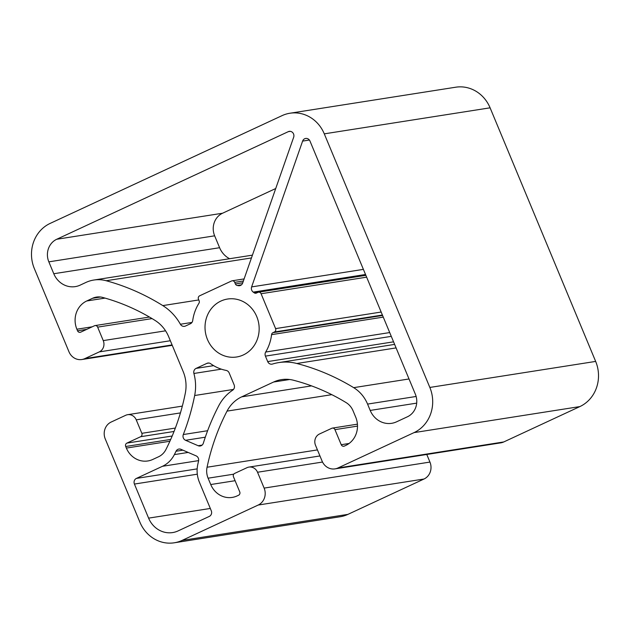 <?xml version="1.0" encoding="UTF-8"?>
<svg xmlns="http://www.w3.org/2000/svg" width="630" height="630" viewBox="0 0 630 630"><rect width="100%" height="100%" fill="white"/><g stroke="black" fill="none" stroke-linecap="round" stroke-linejoin="round"><path stroke-width="0.94" d="M220.878 301.069A29.334 27.019 81.1 0 1 227.548 299.037A29.334 27.019 81.1 0 1 257.977 320.127A29.334 27.019 81.1 0 1 243.306 354.958A29.334 27.019 81.1 0 1 236.644 356.989A29.334 27.019 81.1 0 1 206.207 335.9A29.334 27.019 81.1 0 1 220.878 301.069M176.03 451.245A4.316 3.977 81.1 0 1 180.96 449.324L196.088 455.852A4.316 3.977 81.1 0 1 198.56 460.979A226.02 208.207 -98.9 0 0 197.741 464.696A27.602 25.428 -98.9 0 0 199.403 482.233L211.278 510.765A4.316 3.977 81.1 0 1 209.302 516.411L178.132 530.893A24.153 22.255 81.1 0 1 172.644 532.57A24.153 22.255 81.1 0 1 148.601 518.136L134.418 484.06A4.316 3.977 81.1 0 1 136.395 478.414L162.485 466.287A27.602 25.428 -98.9 0 0 174.368 454.6A226.02 208.207 -98.9 0 0 176.03 451.245L182.913 450.166M302.613 141.096A4.316 3.977 81.1 0 1 309.968 141.025L415.351 394.183A17.254 15.892 81.1 0 1 407.445 416.769L396.577 421.816A21.57 19.869 81.1 0 1 391.671 423.313A21.57 19.869 81.1 0 1 370.204 410.429L367.566 404.09A34.508 31.784 -98.9 0 0 353.674 387.655A232.919 214.562 -98.9 0 0 296.825 363.494A51.762 47.683 -98.9 0 0 278.775 362.589A51.762 47.683 -98.9 0 0 272.514 364.045A4.316 3.977 81.1 0 1 267.695 361.589L265.419 356.123A4.316 3.977 81.1 0 1 265.687 352.036A43.131 39.737 -98.9 0 0 271.577 334.648A2.591 2.386 81.1 0 1 272.955 332.671L274.412 331.994A2.591 2.386 -98.9 0 0 275.593 328.608L261.08 293.738A2.591 2.386 -98.9 0 0 257.914 292.367L256.465 293.044A2.591 2.386 81.1 0 1 254.15 292.777A43.131 39.737 -98.9 0 0 253.236 292.115A4.316 3.977 81.1 0 1 251.622 286.91L302.613 141.096L309.401 140.033M229.619 258.725A21.57 19.869 81.1 0 1 219.602 247.708L214.649 235.817A17.254 15.892 81.1 0 1 222.555 213.231L275.727 188.52M426.778 454.474L429.944 462.073A12.939 11.923 81.1 0 1 424.014 479.013L347.91 514.379A34.508 31.784 81.1 0 1 340.058 516.765L174.25 542.792A34.508 31.784 81.1 0 1 139.907 522.183L105.265 438.968A12.939 11.923 81.1 0 1 111.195 422.029L125.685 415.296A8.623 7.946 81.1 0 1 127.646 414.697A8.623 7.946 81.1 0 1 136.237 419.848L141.845 433.322A2.591 2.386 81.1 0 1 140.655 436.708L126.89 443.11A2.591 2.386 -98.9 0 0 125.701 446.497L126.362 448.08A21.57 19.869 -98.9 0 0 147.829 460.963A21.57 19.869 -98.9 0 0 152.728 459.475L158.532 456.781A17.254 15.892 -98.9 0 0 165.958 449.474A215.665 198.671 -98.9 0 0 185.33 393.096A34.508 31.784 -98.9 0 0 183.172 371.55L168.659 336.688A34.508 31.784 -98.9 0 0 155.09 320.45A215.665 198.671 -98.9 0 0 102.666 297.439A17.254 15.892 -98.9 0 0 96.477 297.084A17.254 15.892 -98.9 0 0 92.555 298.281L86.751 300.975A21.57 19.869 -98.9 0 0 76.876 329.207L77.537 330.797A2.591 2.386 -98.9 0 0 80.703 332.16L94.476 325.757A2.591 2.386 81.1 0 1 97.642 327.127L103.249 340.602A8.623 7.946 81.1 0 1 99.296 351.894L84.798 358.627A12.939 11.923 81.1 0 1 81.861 359.525A12.939 11.923 81.1 0 1 68.977 351.792L34.343 268.585A34.508 31.784 81.1 0 1 50.14 223.414L282.09 115.621A34.508 31.784 81.1 0 1 289.942 113.235A34.508 31.784 81.1 0 1 324.285 133.851L429.841 387.442A34.508 31.784 81.1 0 1 414.044 432.613L337.94 467.988A12.939 11.923 81.1 0 1 334.995 468.877A12.939 11.923 81.1 0 1 322.119 461.152L315.52 445.3A8.623 7.946 81.1 0 1 319.465 434.007L331.789 428.282A2.591 2.386 81.1 0 1 334.955 429.644L341.224 444.701A2.591 2.386 -98.9 0 0 344.389 446.072L345.839 445.394A21.57 19.869 -98.9 0 0 355.714 417.162L353.068 410.823A17.254 15.892 -98.9 0 0 346.122 402.609A215.665 198.671 -98.9 0 0 293.478 380.236A34.508 31.784 -98.9 0 0 281.452 379.63A34.508 31.784 -98.9 0 0 273.609 382.024L241.715 396.845A34.508 31.784 -98.9 0 0 227.036 411.114A215.665 198.671 -98.9 0 0 207.065 467.232A17.254 15.892 -98.9 0 0 208.097 478.194L210.743 484.533A21.57 19.869 -98.9 0 0 232.202 497.416A21.57 19.869 -98.9 0 0 237.108 495.928L238.557 495.251A2.591 2.386 -98.9 0 0 239.739 491.865L233.478 476.808A2.591 2.386 81.1 0 1 234.659 473.413L246.984 467.688A8.623 7.946 81.1 0 1 248.945 467.09A8.623 7.946 81.1 0 1 257.528 472.248L264.127 488.1A12.939 11.923 81.1 0 1 258.205 505.04L182.094 540.406A34.508 31.784 81.1 0 1 174.25 542.792M289.942 113.235L455.75 87.208A34.508 31.784 81.1 0 1 490.093 107.817L595.657 361.415A34.508 31.784 81.1 0 1 579.86 406.586L503.748 441.953A12.939 11.923 81.1 0 1 500.811 442.851L334.995 468.877M234.116 384.828A4.316 3.977 81.1 0 1 232.635 390.198A44.856 41.32 -98.9 0 0 218.673 405.885A226.02 208.207 -98.9 0 0 203.34 443.197A4.316 3.977 81.1 0 1 198.166 445.725L185.582 440.291A4.316 3.977 81.1 0 1 183.306 434.542A226.02 208.207 -98.9 0 0 194.67 395.514A44.856 41.32 -98.9 0 0 193.906 373.472A4.316 3.977 81.1 0 1 196.08 368.392L206.923 363.352A4.316 3.977 81.1 0 1 210.711 363.746A43.131 39.737 -98.9 0 0 226.146 370.409A4.316 3.977 81.1 0 1 229.178 372.968L234.116 384.828M80.16 285.13A21.57 19.869 81.1 0 1 75.254 286.618A21.57 19.869 81.1 0 1 53.786 273.735L48.841 261.852A17.254 15.892 81.1 0 1 56.739 239.258L288.288 131.662A4.316 3.977 81.1 0 1 293.667 137.23L242.668 283.051A4.316 3.977 81.1 0 1 238.321 285.673A43.131 39.737 -98.9 0 0 237.234 285.477A2.591 2.386 81.1 0 1 235.368 283.933L234.707 282.342A2.591 2.386 -98.9 0 0 231.549 280.98L199.655 295.801A2.591 2.386 -98.9 0 0 198.466 299.187L199.127 300.77A2.591 2.386 81.1 0 1 198.938 303.266A43.131 39.737 -98.9 0 0 192.717 320.52A4.316 3.977 81.1 0 1 190.433 323.725L185.433 326.049A4.316 3.977 81.1 0 1 180.393 324.245A51.762 47.683 -98.9 0 0 162.8 305.597A232.919 214.562 -98.9 0 0 106.186 280.736A34.508 31.784 -98.9 0 0 93.799 280.043A34.508 31.784 -98.9 0 0 85.956 282.429L80.16 285.13M317.433 449.907L207.065 467.232M233.761 474.169L208.097 478.194M235.1 480.706L210.743 484.533M322.529 462.042L257.528 472.248M429.944 462.073L264.127 488.1M424.014 479.013L258.205 505.04M347.91 514.379L182.094 540.406M180.432 412.91L136.237 419.848M175.353 428.061L141.845 433.322M174.037 431.471L140.655 436.708M172.187 435.999L126.89 443.11M170.706 439.433L125.701 446.497M169.887 441.252L126.362 448.08M100.572 297.021L92.555 298.281M105.06 298.1L86.751 300.975M92.248 326.797L76.876 329.207M86.759 329.348L77.537 330.797M152.05 318.591L97.642 327.127M165.564 330.821L103.249 340.602M170.352 340.743L99.296 351.894M172.092 344.925L84.798 358.627M490.093 107.817L324.285 133.851M595.657 361.415L429.841 387.442M579.86 406.586L414.044 432.613M503.748 441.953L337.94 467.988M357.501 426.108L334.955 429.644M349.083 443.473L341.224 444.701M289.65 379.504L273.609 382.024M311.543 385.883L241.715 396.845M331.805 394.663L227.036 411.114M219.602 247.708L53.786 273.735M214.649 235.817L48.841 261.852M222.555 213.231L56.739 239.258M290.296 131.347L288.288 131.662M240.833 285.28L238.321 285.673M241.503 284.807L237.234 285.477M242.763 282.768L235.368 283.933M243.393 280.98L234.707 282.342M191.969 322.434L180.393 324.245M198.781 299.943L162.8 305.597M251.449 257.938L106.186 280.736M389.702 332.569L265.687 352.036M391.285 336.365L265.419 356.123M383.268 317.118L271.577 334.648M382.583 315.465L272.955 332.671M382.402 315.039L274.412 331.994M381.158 312.039L275.593 328.608M366.636 277.168L261.08 293.738M365.841 275.247L254.15 292.777M365.526 274.491L253.236 292.115M363.392 269.372L251.622 286.91M416.69 403.129L370.204 410.429M416.131 396.467L367.566 404.09M409.02 378.969L353.674 387.655M396.089 347.91L296.825 363.494M393.561 341.83L267.695 361.589M202.12 445.103L198.166 445.725M205.301 437.196L185.582 440.291M207.616 430.723L183.306 434.542M233.494 389.427L194.67 395.514M221.343 369.164L193.906 373.472M213.625 365.644L196.08 368.392M208.932 363.037L206.923 363.352M188.165 452.434L174.368 454.6M210.318 508.449L148.601 518.136M197.308 474.185L134.418 484.06M197.174 468.877L136.395 478.414M198.623 460.617L162.485 466.287M319.953 455.947L248.945 467.09M182.33 406.114L127.646 414.697M149.444 317.048L95.067 325.584M172.258 345.334L81.861 359.525M357.415 424.171L332.38 428.101M244.109 278.917L232.131 280.799M252.425 255.142L93.799 280.043M365.88 275.334L258.505 292.194M394.624 344.397L278.775 362.589"/></g></svg>
